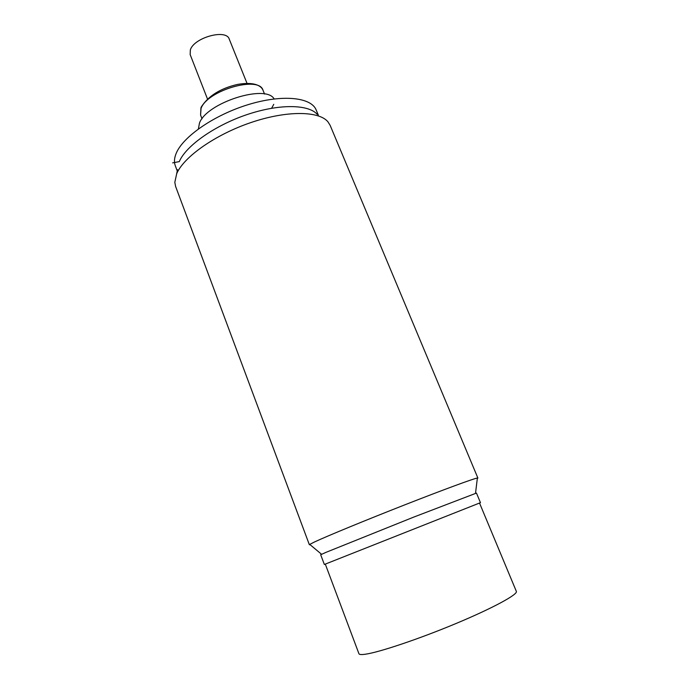 <?xml version="1.0" encoding="UTF-8"?>
<svg xmlns="http://www.w3.org/2000/svg" width="689" height="689" viewBox="0 0 689 689"><rect width="100%" height="100%" fill="white"/><g stroke="black" fill="none" stroke-linecap="round" stroke-linejoin="round"><path stroke-width="1.03" d="M321.565 554.275L309.731 544.396L314.709 541.873C327.241 536.025 365.98 520.066 404.753 504.865C443.552 489.638 473.799 478.519 477.374 478.02L477.882 478.037L330.117 125.295L327.878 121.729C318.757 110.817 286.426 110.438 250.839 122.582C215.252 134.648 183.782 156.903 176.703 173.671L174.817 182.335L175.617 186.469L309.37 544.758L310.128 544.723M477.882 478.037L477.313 478.536M317.25 114.383C308.586 104.203 278.985 103.729 246.688 114.71C214.408 125.622 185.841 145.973 179.295 161.605L172.655 162.871M318.327 115.123L316.173 109.973C311.273 97.287 282.55 94.126 248.488 104.539C214.434 114.848 182.929 136.637 176.186 153.363C174.248 158.048 173.947 162.173 175.29 165.748L177.254 170.975M274.127 98.94C265.92 83.791 206.476 102.807 199.465 123.116L198.389 128.921M207.484 98.992L190.173 54.62L190.336 49.884C194.04 37.49 226.38 28.68 229.256 39.144L247.015 83.343M325.94 552.371L320.695 554.748L324.347 564.48L480.466 502.669L476.461 493.074L413.633 517.138L325.94 552.371M479.527 503.056L516.345 591.377C518.076 594.4 492.962 608.086 456.006 623.519C419.119 638.944 379.226 652.319 365.351 654.223C361.406 654.783 359.262 654.61 358.926 653.706L325.303 564.119M271.621 108.242L273.766 104.34M201.248 107.019C208.466 95.84 220.592 88.304 237.645 84.402C253.897 81.612 261.183 85.531 263.026 90.311C259.305 75.368 207.268 90.319 201.05 108.414L200.577 115.037L202.032 118.809M177.529 169.701L176.642 173.817M200.947 107.717L200.577 115.037M263.026 90.311L264.55 94.057M475.513 493.324L477.374 478.02"/></g></svg>

